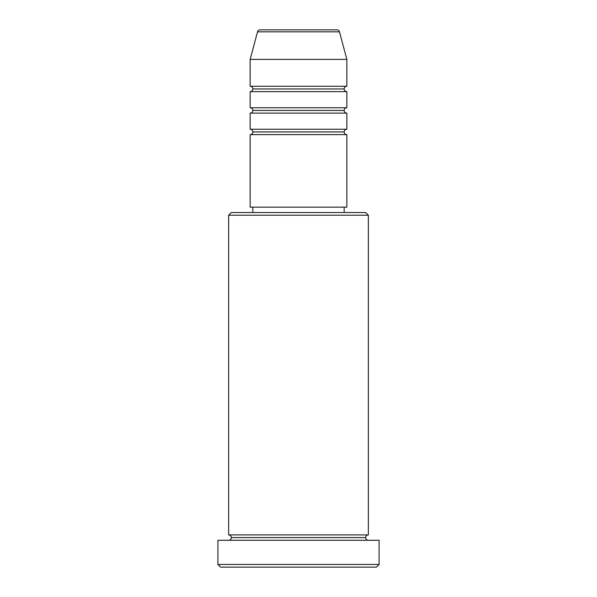 <?xml version="1.0" encoding="UTF-8"?>
<svg xmlns="http://www.w3.org/2000/svg" width="597" height="597" viewBox="0 0 597 597"><rect width="100%" height="100%" fill="white"/><g stroke="black" fill="none" stroke-linecap="round" stroke-linejoin="round"><path stroke-width="0.9" d="M336.88 29.85L260.12 29.85A2.687 2.687 0 0 0 257.531 31.842L339.469 31.842A2.687 2.687 0 0 0 336.88 29.85L260.12 29.85A2.687 2.687 0 0 0 257.531 31.842L250.143 59.401L346.857 59.401L339.469 31.842L257.531 31.842L250.143 59.401L250.143 86.266A2.687 2.687 0 0 1 252.829 88.953A2.687 2.687 0 0 1 250.143 91.639L250.143 107.758A2.687 2.687 0 0 1 252.829 110.445A2.687 2.687 0 0 1 250.143 113.131L250.143 129.25A2.687 2.687 0 0 1 252.829 131.937A2.687 2.687 0 0 1 250.143 134.624L250.143 207.159L346.857 207.159L346.857 134.624A2.687 2.687 0 0 1 344.171 131.937A2.687 2.687 0 0 1 346.857 129.25L346.857 113.131A2.687 2.687 0 0 1 344.171 110.445A2.687 2.687 0 0 1 346.857 107.758L346.857 91.639A2.687 2.687 0 0 1 344.171 88.953A2.687 2.687 0 0 1 346.857 86.266L346.857 59.401L250.143 59.401L250.143 86.266L346.857 86.266A2.687 2.687 0 0 0 344.171 88.953L252.829 88.953A2.687 2.687 0 0 0 250.143 86.266L346.857 86.266L346.857 59.401L339.469 31.842A2.687 2.687 0 0 0 336.88 29.85M368.349 215.218L365.662 212.532L231.337 212.532L228.651 215.218L368.349 215.218L228.651 215.218L228.651 534.912A2.687 2.687 0 0 1 231.337 537.598A2.687 2.687 0 0 1 228.651 540.285A2.687 2.687 0 0 0 231.337 537.598A2.687 2.687 0 0 0 228.651 534.912L368.349 534.912L368.349 215.218L368.349 534.912A2.687 2.687 0 0 0 365.662 537.598A2.687 2.687 0 0 1 368.349 534.912L228.651 534.912L228.651 215.218L231.337 212.532L365.662 212.532L368.349 215.218M217.905 564.463L220.591 567.15L376.408 567.15L379.095 564.463L217.905 564.463L379.095 564.463L379.095 540.285L217.905 540.285L217.905 564.463L217.905 540.285L379.095 540.285L379.095 564.463L376.408 567.15L220.591 567.15L217.905 564.463M368.349 540.285A2.687 2.687 0 0 1 365.662 537.598L231.337 537.598L365.662 537.598A2.687 2.687 0 0 0 368.349 540.285M250.143 129.25L346.857 129.25A2.687 2.687 0 0 0 344.171 131.937L252.829 131.937A2.687 2.687 0 0 0 250.143 129.25L250.143 113.131A2.687 2.687 0 0 0 252.829 110.445A2.687 2.687 0 0 0 250.143 107.758L346.857 107.758A2.687 2.687 0 0 0 344.171 110.445L252.829 110.445L344.171 110.445A2.687 2.687 0 0 0 346.857 113.131L250.143 113.131L346.857 113.131L346.857 129.25L250.143 129.25M346.857 134.624L250.143 134.624A2.687 2.687 0 0 0 252.829 131.937L344.171 131.937A2.687 2.687 0 0 0 346.857 134.624L346.857 207.159L250.143 207.159L250.143 134.624L346.857 134.624M344.171 212.532L344.171 207.159L344.171 212.532M252.829 207.159L252.829 212.532L252.829 207.159M346.857 91.639L250.143 91.639A2.687 2.687 0 0 0 252.829 88.953L344.171 88.953A2.687 2.687 0 0 0 346.857 91.639L346.857 107.758L250.143 107.758L250.143 91.639L346.857 91.639"/></g></svg>
